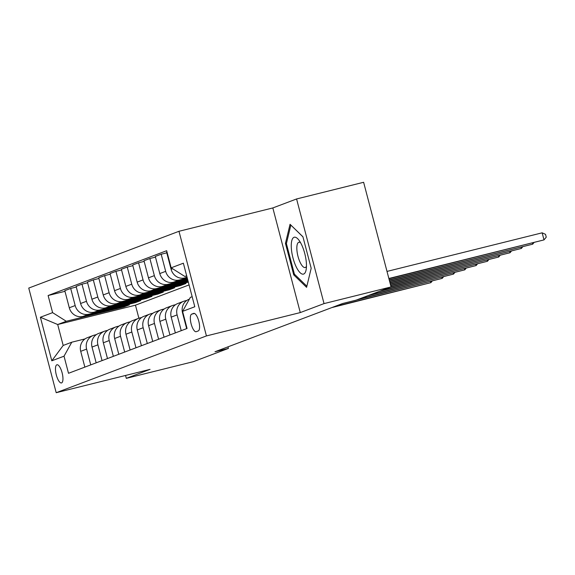 <?xml version="1.0" encoding="UTF-8"?>
<svg xmlns="http://www.w3.org/2000/svg" width="575" height="575" viewBox="0 0 575 575"><rect width="100%" height="100%" fill="white"/><g stroke="black" fill="none" stroke-linecap="round" stroke-linejoin="round"><path stroke-width="0.86" d="M61.59 382.907A9.365 3.076 -104 0 0 62.15 372.938A9.365 3.076 -104 0 0 56.954 364.773A9.365 3.076 -104 0 0 56.839 364.809A9.365 3.076 -104 0 0 56.271 374.778A9.365 3.076 -104 0 0 61.475 382.943A9.365 3.076 -104 0 0 61.59 382.907M178.976 231.287L28.75 288.075L56.199 392.711L206.432 335.929L178.976 231.287L272.83 207.942L300.279 312.577L324.034 303.6L296.585 198.964L272.83 207.942M296.585 198.964L363.623 182.289L391.072 286.925L324.034 303.6M391.072 286.925L356.004 300.179L342.599 303.514L214.993 351.749L228.404 348.414L227.987 346.84M193.653 313.397L191.662 314.151A9.071 2.983 -104 0 0 191.116 323.811A9.071 2.983 -104 0 0 196.154 331.717A9.071 2.983 -104 0 0 196.262 331.689L198.253 330.934A9.071 2.983 -104 0 0 198.806 321.274A9.071 2.983 -104 0 0 193.768 313.368A9.071 2.983 -104 0 0 193.653 313.397L193.883 313.346M186.667 275.77L184.848 276.46L171.156 267.821L166.664 250.707L48.113 295.521L64.975 291.324M171.156 267.821L183.368 263.199L194.796 306.748L182.577 311.37L190.339 297.39L192.158 296.7M189.067 284.92L135.463 305.181L57.694 324.523L63.185 345.453L71.782 342.204L64.026 356.184L68.511 373.29L187.069 328.476L182.577 311.37M64.026 356.184L51.807 360.805L40.379 317.249L52.598 312.635L48.113 295.521M125.544 375.468L126.299 378.35L193.337 361.675L228.404 348.414M126.299 378.35L150.053 369.366L56.199 392.711M300.279 312.577L206.432 335.929M71.782 342.204L85.042 338.905M90.742 364.895L86.602 349.104A11.701 11.047 -110.7 0 1 93.186 335.491A11.701 11.047 -110.7 0 1 94.358 335.124L96.356 334.628M102.055 360.618L97.915 344.827A11.701 11.047 -110.7 0 1 104.499 331.214A11.701 11.047 -110.7 0 1 105.671 330.848L107.669 330.352M113.368 356.342L109.228 340.551A11.701 11.047 -110.7 0 1 115.812 326.938A11.701 11.047 -110.7 0 1 116.984 326.571L118.982 326.075M124.682 352.065L120.534 336.274A11.701 11.047 -110.7 0 1 127.125 322.661A11.701 11.047 -110.7 0 1 128.297 322.295L130.288 321.799M135.987 347.789L131.847 332.005A11.701 11.047 -110.7 0 1 138.438 318.385A11.701 11.047 -110.7 0 1 139.61 318.018L141.601 317.522M147.301 343.512L143.161 327.728A11.701 11.047 -110.7 0 1 149.752 314.108A11.701 11.047 -110.7 0 1 150.923 313.742L152.914 313.246M158.614 339.236L154.474 323.452A11.701 11.047 -110.7 0 1 161.065 309.832A11.701 11.047 -110.7 0 1 162.229 309.472L164.227 308.969M169.927 334.959L165.787 319.175A11.701 11.047 -110.7 0 1 172.378 305.555A11.701 11.047 -110.7 0 1 173.542 305.196L175.54 304.7M181.24 330.683L177.1 314.899A11.701 11.047 -110.7 0 1 183.684 301.278A11.701 11.047 -110.7 0 1 184.855 300.919L186.853 300.423M135.463 305.181L138.884 318.227M186.724 275.993L184.848 276.46M187.091 277.366L184.798 277.933A11.701 11.047 -110.7 0 1 171.106 269.294L166.613 252.181L167.009 252.03M187.263 278.027L179.364 279.989A11.701 11.047 -110.7 0 1 165.672 271.342L161.187 254.236L166.786 252.842M187.45 278.738L173.485 282.21A11.701 11.047 -110.7 0 1 159.792 273.571L155.3 256.457L161.187 254.236M187.623 279.4L168.058 284.266A11.701 11.047 -110.7 0 1 154.359 275.619L149.874 258.513L155.473 257.118M187.809 280.111L162.172 286.487A11.701 11.047 -110.7 0 1 148.479 277.847L143.987 260.734L149.874 258.513M187.982 280.772L156.745 288.542A11.701 11.047 -110.7 0 1 143.046 279.896L138.561 262.789L144.16 261.395M188.169 281.484L150.858 290.763A11.701 11.047 -110.7 0 1 137.166 282.124L132.674 265.01L138.561 262.789M188.341 282.145L145.432 292.819A11.701 11.047 -110.7 0 1 131.74 284.172L127.247 267.066L132.854 265.672M180.334 284.898L180.507 285.552L185.941 283.504L139.545 295.04A11.701 11.047 -110.7 0 1 125.853 286.4L121.368 269.287L127.247 267.066M180.507 285.552L134.119 297.095A11.701 11.047 -110.7 0 1 120.427 288.449L115.934 271.342L121.541 269.948M169.021 289.175L169.194 289.829L174.627 287.78L128.232 299.316A11.701 11.047 -110.7 0 1 114.54 290.67L110.055 273.563L115.934 271.342M169.194 289.829L122.806 301.372A11.701 11.047 -110.7 0 1 109.113 292.725L104.621 275.619L110.228 274.225M157.708 293.444L157.881 294.105L163.314 292.057L116.926 303.593A11.701 11.047 -110.7 0 1 103.227 294.946L98.742 277.84L104.621 275.619M157.881 294.105L111.493 305.648A11.701 11.047 -110.7 0 1 97.8 297.002L93.308 279.888L98.914 278.501M146.395 297.721L146.567 298.382L152.001 296.333L105.613 307.869A11.701 11.047 -110.7 0 1 91.914 299.223L87.429 282.117L93.308 279.888M146.567 298.382L100.179 309.925A11.701 11.047 -110.7 0 1 86.487 301.278L81.995 284.165L87.601 282.778M135.082 301.997L135.262 302.658L140.688 300.603L94.3 312.146A11.701 11.047 -110.7 0 1 80.608 303.499L76.116 286.393L81.995 284.165M135.262 302.658L88.866 314.202A11.701 11.047 -110.7 0 1 75.174 305.555L70.689 288.442L76.288 287.047M123.776 306.274L123.948 306.935L129.375 304.879L82.987 316.423A11.701 11.047 -110.7 0 1 69.295 307.776L64.802 290.67L70.689 288.442M123.948 306.935L66.29 321.274L57.694 324.523L40.379 317.249M186.667 328.627L182.527 312.843A11.701 11.047 -110.7 0 1 189.118 299.23L189.369 299.137M175.361 332.903L171.213 317.12A11.701 11.047 -110.7 0 1 177.804 303.507L183.684 301.278M164.048 337.18L159.907 321.396A11.701 11.047 -110.7 0 1 166.491 307.783L172.378 305.555M152.734 341.457L148.594 325.673A11.701 11.047 -110.7 0 1 155.178 312.06L161.065 309.832M141.421 345.733L137.281 329.949A11.701 11.047 -110.7 0 1 143.865 316.336L149.752 314.108M130.108 350.01L125.968 334.226A11.701 11.047 -110.7 0 1 132.552 320.613L138.438 318.385M118.795 354.286L114.655 338.502A11.701 11.047 -110.7 0 1 121.246 324.889L127.125 322.661M107.482 358.563L103.342 342.779A11.701 11.047 -110.7 0 1 109.933 329.166L115.812 326.938M96.169 362.839L92.029 347.056A11.701 11.047 -110.7 0 1 98.62 333.435L104.499 331.214M52.598 312.635L66.29 321.274M84.856 367.116L80.716 351.332A11.701 11.047 -110.7 0 1 87.307 337.712L93.186 335.491M51.807 360.805L63.185 345.453M290.052 224.3L285.452 243.362L293.724 274.872L306.59 287.327L311.19 268.266L302.917 236.756L290.052 224.3M294.86 274.591L293.724 274.872M286.515 243.096L285.452 243.362M388.858 278.487L544 239.897L388.93 278.76M387.004 271.414L542.146 232.825L544 239.897L546.25 237.166L545.51 234.334L542.146 232.825M389.217 279.86L532.687 244.174L389.297 280.133M533.902 242.7L532.687 244.174L532.4 243.074M389.584 281.232L521.374 248.45L389.656 281.506M522.589 246.977L521.374 248.45L521.087 247.351M389.943 282.605L510.061 252.727L390.015 282.878M511.276 251.253L510.061 252.727L509.773 251.627M390.303 283.978L498.748 257.003L390.375 284.251M499.963 255.53L498.748 257.003L498.46 255.904M296.175 266.8A19.018 6.253 -104 0 0 306.173 269.495A19.018 6.253 -104 0 0 301.537 244.562A19.018 6.253 -104 0 0 298.849 240.048A19.018 6.253 -104 0 0 291.374 243.11A19.018 6.253 -104 0 0 296.175 266.8M300.588 242.729A13.017 4.277 -104 0 0 298.885 242.255A13.017 4.277 -104 0 0 296.88 249.694A13.017 4.277 -104 0 0 300.193 262.502A13.017 4.277 -104 0 0 305.174 267.526A13.017 4.277 -104 0 0 306.453 266.311M290.914 225.134L302.946 236.864M306.856 286.206L294.4 274.146L286.393 243.613L290.849 225.148M390.662 285.351L487.435 261.28L390.734 285.624M488.649 259.807L487.435 261.28L487.147 260.18M391.022 286.724L476.129 265.557L390.475 287.155M477.336 264.083L476.129 265.557L475.834 264.457M381.419 290.576L464.816 269.833L379.162 291.432M466.023 268.36L464.816 269.833L464.528 268.733M370.113 294.853L453.503 274.103L367.849 295.708M454.71 272.636L453.503 274.103L453.215 273.01M358.8 299.122L442.189 278.379L356.536 299.978M443.404 276.913L442.189 278.379L441.902 277.287M334.075 306.734L430.876 282.656L331.818 307.589M432.091 281.189L430.876 282.656L430.589 281.563M184.798 277.933L187.019 277.1M173.485 282.21L179.364 279.989M162.172 286.487L168.058 284.266M150.858 290.763L156.745 288.542M139.545 295.04L145.432 292.819M128.232 299.316L134.119 297.095M116.926 303.593L122.806 301.372M105.613 307.869L111.493 305.648M94.3 312.146L100.179 309.925M82.987 316.423L88.866 314.202M171.106 269.294L172.593 268.726M182.527 312.843L182.929 312.692M171.213 317.12L177.1 314.899M159.792 273.571L165.672 271.342M159.907 321.396L165.787 319.175M148.479 277.847L154.359 275.619M148.594 325.673L154.474 323.452M137.166 282.124L143.046 279.896M137.281 329.949L143.161 327.728M125.853 286.4L131.74 284.172M125.968 334.226L131.847 332.005M114.54 290.67L120.427 288.449M114.655 338.502L120.534 336.274M103.227 294.946L109.113 292.725M103.342 342.779L109.228 340.551M91.914 299.223L97.8 297.002M92.029 347.056L97.915 344.827M80.608 303.499L86.487 301.278M80.716 351.332L86.602 349.104M69.295 307.776L75.174 305.555M194.508 313.447L191.662 314.151"/></g></svg>
